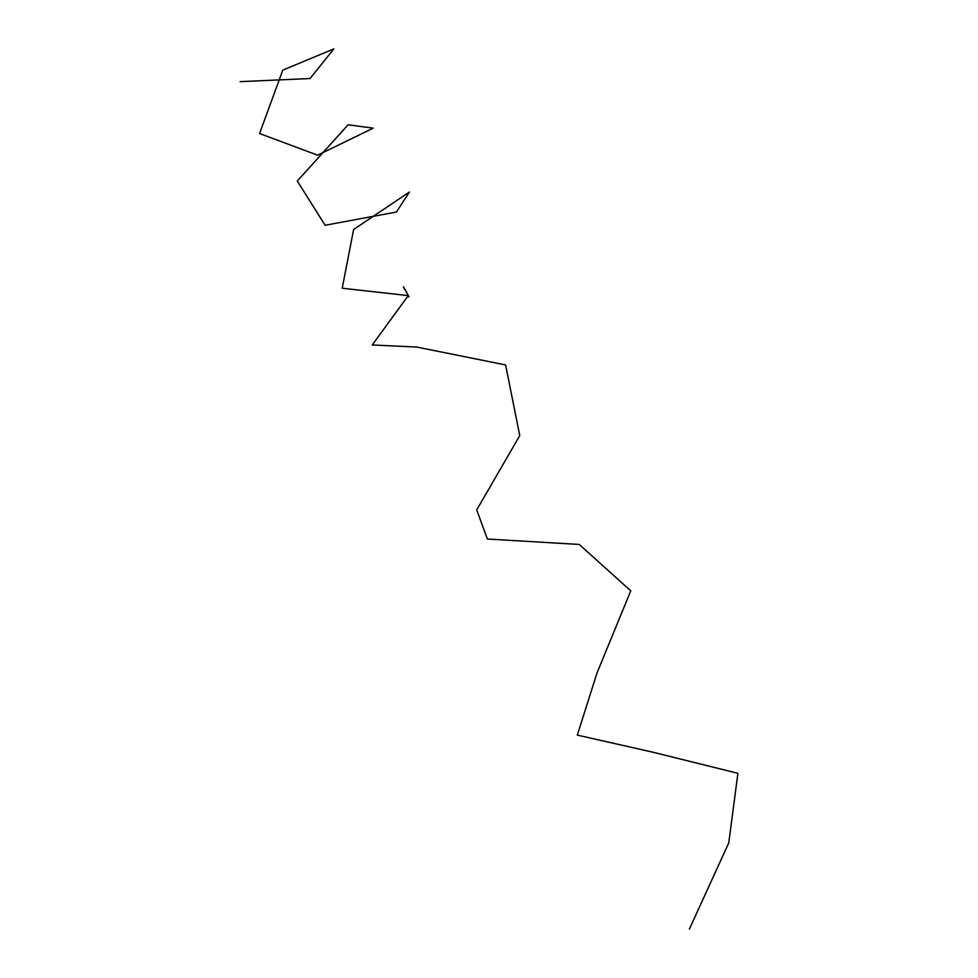 <?xml version="1.0" encoding="UTF-8"?>
<svg xmlns="http://www.w3.org/2000/svg" width="978" height="978" viewBox="0 0 978 978"><rect width="100%" height="100%" fill="white"/><g stroke="black" fill="none" stroke-linecap="round" stroke-linejoin="round"><path stroke-width="1.47" d="M407.203 293.51L405.234 289.732M407.166 293.975L405.259 289.671M408.951 296.945L407.814 294.61L409.012 296.909M405.075 289.622L403.388 286.774M403.364 286.762L404.745 289.476M689.38 929.1L728.769 842.902L737.901 773.305L652.509 752.119L577.313 735.114L597.02 672.95L630.773 590.834L579.233 544.453L487.399 539.025L476.714 509.929L519.758 435.589L505.602 364.953L416.75 347.056L372.239 344.965L408.315 295.527M408.168 295.601L342.214 288.217L353.62 229.512L409.403 192.018L396.457 212.018L325.124 225.27L297.288 181.016L348.131 124.781L373.229 128.167L317.618 155.172L259.573 133.534L282.789 70.123L333.865 48.9L310.038 78.521L240.099 81.651"/></g></svg>
